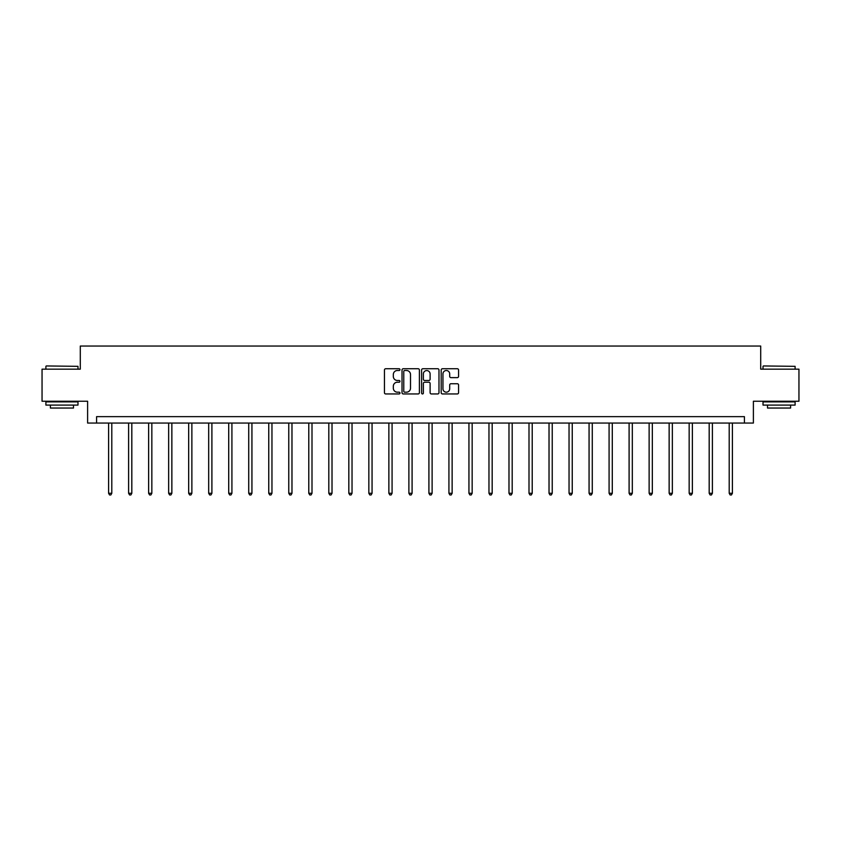 <?xml version="1.0" encoding="UTF-8"?>
<svg xmlns="http://www.w3.org/2000/svg" width="841" height="841" viewBox="0 0 841 841"><rect width="100%" height="100%" fill="white"/><g stroke="black" fill="none" stroke-linecap="round" stroke-linejoin="round"><path stroke-width="1.26" d="M399.969 369.63A0.883 0.883 0 0 0 399.086 368.747L385.704 368.747A1.262 1.262 0 0 0 384.442 370.008L384.442 392.684A1.262 1.262 0 0 0 385.704 393.945L399.086 393.945A0.883 0.883 0 0 0 399.969 393.062A0.883 0.883 0 0 0 399.086 392.179L397.351 392.179A4.026 4.026 0 0 1 393.325 388.153L393.325 386.261A4.026 4.026 0 0 1 397.351 382.224L399.086 382.224A0.883 0.883 0 0 0 399.969 381.341A0.883 0.883 0 0 0 399.086 380.468L397.351 380.468A4.026 4.026 0 0 1 393.325 376.432L393.325 374.539A4.026 4.026 0 0 1 397.351 370.513L399.086 370.513A0.883 0.883 0 0 0 399.969 369.63M457.315 377.63A1.262 1.262 0 0 0 458.576 376.369L458.576 370.008A1.262 1.262 0 0 0 457.315 368.747L442.45 368.747A1.262 1.262 0 0 0 441.189 370.008L441.189 392.684A1.262 1.262 0 0 0 442.45 393.945L457.315 393.945A1.262 1.262 0 0 0 458.576 392.684L458.576 384.999A1.262 1.262 0 0 0 457.315 383.738L450.955 383.738A1.262 1.262 0 0 0 449.693 384.999L449.693 388.805A3.375 3.375 0 0 1 446.319 392.179A3.375 3.375 0 0 1 442.955 388.805L442.955 373.888A3.375 3.375 0 0 1 446.319 370.513A3.375 3.375 0 0 1 449.693 373.888L449.693 376.369A1.262 1.262 0 0 0 450.955 377.63L457.315 377.63M744.411 423.055L753.389 423.055L753.389 401.241L798.95 401.241L798.95 369.157L760.706 369.157L760.706 346.05L80.294 346.05L80.294 369.157L42.05 369.157L42.05 401.241L87.611 401.241L87.611 423.055L744.411 423.055L744.411 416.642L96.589 416.642L96.589 423.055M419.396 370.008A1.262 1.262 0 0 0 418.135 368.747L403.27 368.747A1.262 1.262 0 0 0 402.019 370.008L402.019 392.684A1.262 1.262 0 0 0 403.27 393.945L418.135 393.945A1.262 1.262 0 0 0 419.396 392.684L419.396 370.008M422.865 368.747L437.73 368.747A1.262 1.262 0 0 1 438.981 370.008L438.981 392.684A1.262 1.262 0 0 1 437.73 393.945L431.359 393.945A1.262 1.262 0 0 1 430.108 392.684L430.108 383.485A1.262 1.262 0 0 0 428.847 382.224L424.621 382.224A1.262 1.262 0 0 0 423.37 383.485L423.37 393.062A0.883 0.883 0 0 1 422.487 393.945A0.883 0.883 0 0 1 421.604 393.062L421.604 370.008A1.262 1.262 0 0 1 422.865 368.747M404.658 370.513A0.883 0.883 0 0 0 403.775 371.396L403.775 391.296A0.883 0.883 0 0 0 404.658 392.179L406.487 392.179A4.026 4.026 0 0 0 410.513 388.153L410.513 374.539A4.026 4.026 0 0 0 406.487 370.513L404.658 370.513M430.108 373.951A3.375 3.375 0 0 0 426.734 370.576A3.375 3.375 0 0 0 423.37 373.951L423.37 379.207A1.262 1.262 0 0 0 424.621 380.468L428.847 380.468A1.262 1.262 0 0 0 430.108 379.207L430.108 373.951M108.594 423.055L108.594 493.278L111.8 493.278L111.8 423.055M111.8 493.278L110.833 494.95L109.551 494.95L108.594 493.278M46.287 365.951L77.982 366.329L46.287 365.951M61.94 405.089L45.898 405.089L45.898 401.882L77.982 401.882L77.982 405.089L61.94 405.089M73.493 405.089L73.493 408.043L50.386 408.043L50.386 405.089M763.407 365.951L795.102 366.329L763.407 365.951M779.06 405.089L763.018 405.089L763.018 401.882L795.102 401.882L795.102 405.089L779.06 405.089M790.614 405.089L790.614 408.043L767.507 408.043L767.507 405.089M128.61 423.055L128.61 493.278L131.816 493.278L131.816 423.055M131.816 493.278L130.86 494.95L129.577 494.95L128.61 493.278M148.626 423.055L148.626 493.278L151.843 493.278L151.843 423.055M151.843 493.278L150.875 494.95L149.593 494.95L148.626 493.278M168.652 423.055L168.652 493.278L171.858 493.278L171.858 423.055M171.858 493.278L170.891 494.95L169.609 494.95L168.652 493.278M188.668 423.055L188.668 493.278L191.874 493.278L191.874 423.055M191.874 493.278L190.918 494.95L189.635 494.95L188.668 493.278M208.684 423.055L208.684 493.278L211.9 493.278L211.9 423.055M211.9 493.278L210.933 494.95L209.651 494.95L208.684 493.278M228.71 423.055L228.71 493.278L231.916 493.278L231.916 423.055M231.916 493.278L230.949 494.95L229.667 494.95L228.71 493.278M248.726 423.055L248.726 493.278L251.932 493.278L251.932 423.055M251.932 493.278L250.975 494.95L249.693 494.95L248.726 493.278M268.752 423.055L268.752 493.278L271.958 493.278L271.958 423.055M271.958 493.278L270.991 494.95L269.709 494.95L268.752 493.278M288.768 423.055L288.768 493.278L291.974 493.278L291.974 423.055M291.974 493.278L291.018 494.95L289.735 494.95L288.768 493.278M308.784 423.055L308.784 493.278L312 493.278L312 423.055M312 493.278L311.033 494.95L309.751 494.95L308.784 493.278M328.81 423.055L328.81 493.278L332.016 493.278L332.016 423.055M332.016 493.278L331.049 494.95L329.767 494.95L328.81 493.278M348.826 423.055L348.826 493.278L352.032 493.278L352.032 423.055M352.032 493.278L351.075 494.95L349.793 494.95L348.826 493.278M368.842 423.055L368.842 493.278L372.058 493.278L372.058 423.055M372.058 493.278L371.091 494.95L369.809 494.95L368.842 493.278M388.868 423.055L388.868 493.278L392.074 493.278L392.074 423.055M392.074 493.278L391.107 494.95L389.825 494.95L388.868 493.278M408.884 423.055L408.884 493.278L412.09 493.278L412.09 423.055M412.09 493.278L411.133 494.95L409.851 494.95L408.884 493.278M428.91 423.055L428.91 493.278L432.116 493.278L432.116 423.055M432.116 493.278L431.149 494.95L429.867 494.95L428.91 493.278M448.926 423.055L448.926 493.278L452.132 493.278L452.132 423.055M452.132 493.278L451.175 494.95L449.893 494.95L448.926 493.278M468.942 423.055L468.942 493.278L472.158 493.278L472.158 423.055M472.158 493.278L471.191 494.95L469.909 494.95L468.942 493.278M488.968 423.055L488.968 493.278L492.174 493.278L492.174 423.055M492.174 493.278L491.207 494.95L489.925 494.95L488.968 493.278M508.984 423.055L508.984 493.278L512.19 493.278L512.19 423.055M512.19 493.278L511.233 494.95L509.951 494.95L508.984 493.278M529 423.055L529 493.278L532.216 493.278L532.216 423.055M532.216 493.278L531.249 494.95L529.967 494.95L529 493.278M549.026 423.055L549.026 493.278L552.232 493.278L552.232 423.055M552.232 493.278L551.265 494.95L549.982 494.95L549.026 493.278M569.042 423.055L569.042 493.278L572.248 493.278L572.248 423.055M572.248 493.278L571.291 494.95L570.009 494.95L569.042 493.278M589.068 423.055L589.068 493.278L592.274 493.278L592.274 423.055M592.274 493.278L591.307 494.95L590.025 494.95L589.068 493.278M609.084 423.055L609.084 493.278L612.29 493.278L612.29 423.055M612.29 493.278L611.333 494.95L610.051 494.95L609.084 493.278M629.1 423.055L629.1 493.278L632.316 493.278L632.316 423.055M632.316 493.278L631.349 494.95L630.067 494.95L629.1 493.278M649.126 423.055L649.126 493.278L652.332 493.278L652.332 423.055M652.332 493.278L651.365 494.95L650.082 494.95L649.126 493.278M669.142 423.055L669.142 493.278L672.348 493.278L672.348 423.055M672.348 493.278L671.391 494.95L670.109 494.95L669.142 493.278M689.157 423.055L689.157 493.278L692.374 493.278L692.374 423.055M692.374 493.278L691.407 494.95L690.125 494.95L689.157 493.278M709.184 423.055L709.184 493.278L712.39 493.278L712.39 423.055M712.39 493.278L711.423 494.95L710.14 494.95L709.184 493.278M729.2 423.055L729.2 493.278L732.406 493.278L732.406 423.055M732.406 493.278L731.449 494.95L730.167 494.95L729.2 493.278M45.898 369.157L45.898 366.329M53.214 401.882L53.214 401.241M70.665 401.882L70.665 401.241M77.982 369.157L77.982 366.329M763.018 369.157L763.018 366.329M770.335 401.882L770.335 401.241M787.786 401.882L787.786 401.241M795.102 369.157L795.102 366.329"/></g></svg>
